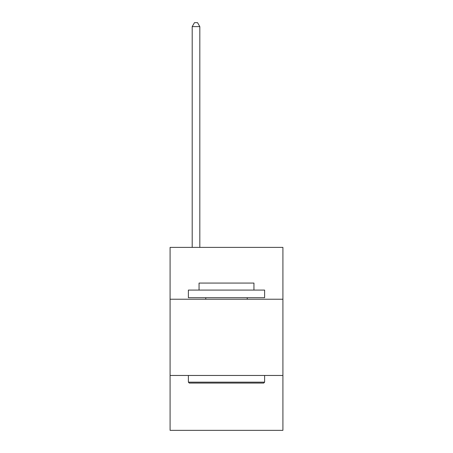 <?xml version="1.0" encoding="UTF-8"?>
<svg xmlns="http://www.w3.org/2000/svg" width="453" height="453" viewBox="0 0 453 453"><rect width="100%" height="100%" fill="white"/><g stroke="black" fill="none" stroke-linecap="round" stroke-linejoin="round"><path stroke-width="0.68" d="M282.915 299.229L282.915 247.389L170.085 247.389L170.085 299.229L282.915 299.229L282.915 430.35L170.085 430.35L170.085 299.229M282.915 375.463L170.085 375.463M189.297 383.085L188.386 382.168L264.614 382.168L263.703 383.085L189.297 383.085M264.614 290.079L264.614 297.7L188.386 297.7L188.386 290.079L264.614 290.079M199.054 290.079L199.054 283.068L253.946 283.068L253.946 290.079M264.614 375.463L264.614 382.168M188.386 375.463L188.386 382.168M247.236 297.7L247.236 299.229M205.764 297.7L205.764 299.229M199.818 247.389L199.818 26.614L192.197 26.614L192.197 247.389M192.197 26.614L194.484 22.65L197.531 22.65L199.818 26.614"/></g></svg>
